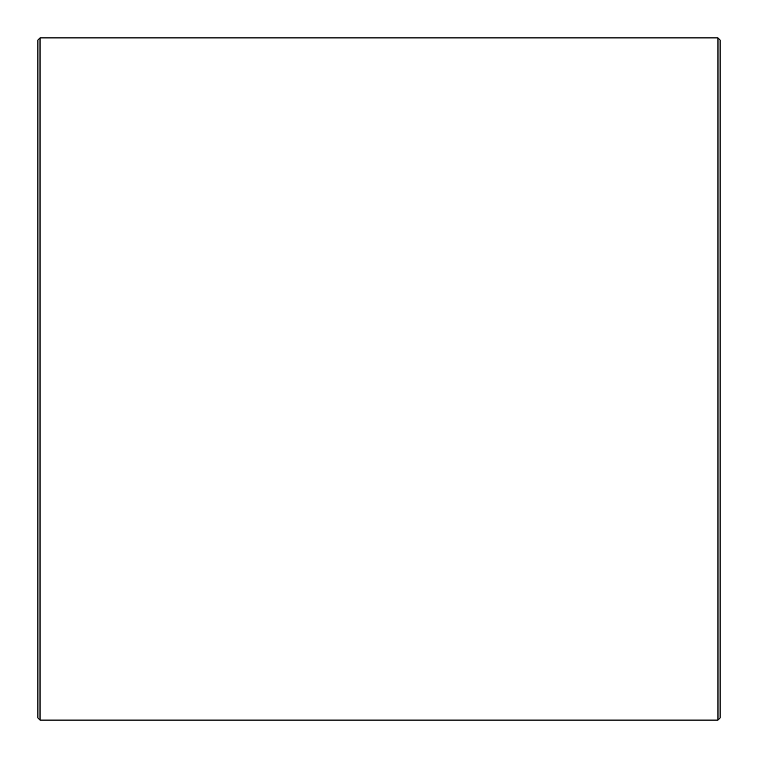 <?xml version="1.0" encoding="UTF-8"?>
<svg xmlns="http://www.w3.org/2000/svg" width="758" height="758" viewBox="0 0 758 758"><rect width="100%" height="100%" fill="white"/><g stroke="black" fill="none" stroke-linecap="round" stroke-linejoin="round"><path stroke-width="1.14" d="M717.978 720.1L720.1 717.978L720.1 40.022L717.978 37.9L717.978 720.1L40.022 720.1L40.022 37.9L717.978 37.9M40.022 37.9L37.9 40.022L37.9 717.978L40.022 720.1"/></g></svg>
